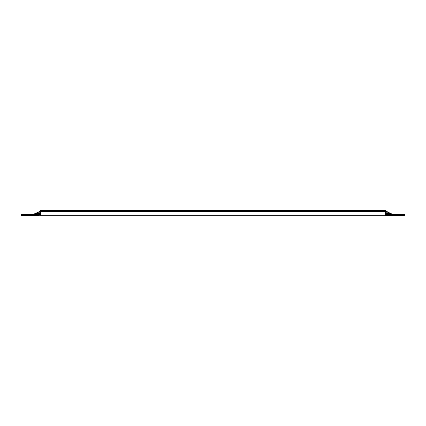 <?xml version="1.0" encoding="UTF-8"?>
<svg xmlns="http://www.w3.org/2000/svg" width="426" height="426" viewBox="0 0 426 426"><rect width="100%" height="100%" fill="white"/><g stroke="black" fill="none" stroke-linecap="round" stroke-linejoin="round"><path stroke-width="0.64" d="M385.434 214.539L404.508 214.347L404.12 214.347L404.12 215.311L386.973 215.311L386.973 214.539L404.7 214.539L404.7 215.311L404.12 215.503L385.242 215.503L385.434 211.653A0.383 0.383 0 0 0 385.051 211.264L386.377 211.264L390.812 213.58A15.411 15.411 0 0 0 395.914 214.347L395.914 214.347M40.566 214.347L21.88 214.539L40.566 214.347M21.492 214.347L21.88 214.347L21.3 214.539L21.88 214.539L21.88 215.503L21.492 215.503L39.027 215.503L21.3 215.311L21.492 214.347M30.086 214.347L30.086 214.347A15.411 15.411 0 0 0 35.188 213.58L38.494 212.036L40.566 212.036M385.434 212.036L387.506 212.036M38.494 212.036L39.623 211.264L385.051 211.264L385.434 211.653M385.051 211.461L40.949 211.461L40.758 215.503L40.566 215.119L39.027 215.311L39.027 214.539L40.566 214.539M40.949 211.461L40.949 211.264A0.383 0.383 0 0 0 40.566 211.653L40.566 215.119L385.242 215.119L385.242 211.653M40.566 215.311L385.434 215.311M404.7 215.311L404.12 215.503M39.623 211.264L40.566 210.497L385.434 210.497L386.377 211.264M35.188 213.58L40.566 213.58M385.434 213.58L390.812 213.58M37.094 212.808L40.566 212.808M385.434 212.808L388.906 212.808M40.949 211.264A0.383 0.383 0 0 0 40.566 211.653L40.758 211.653M385.434 215.119L385.242 215.503"/></g></svg>
